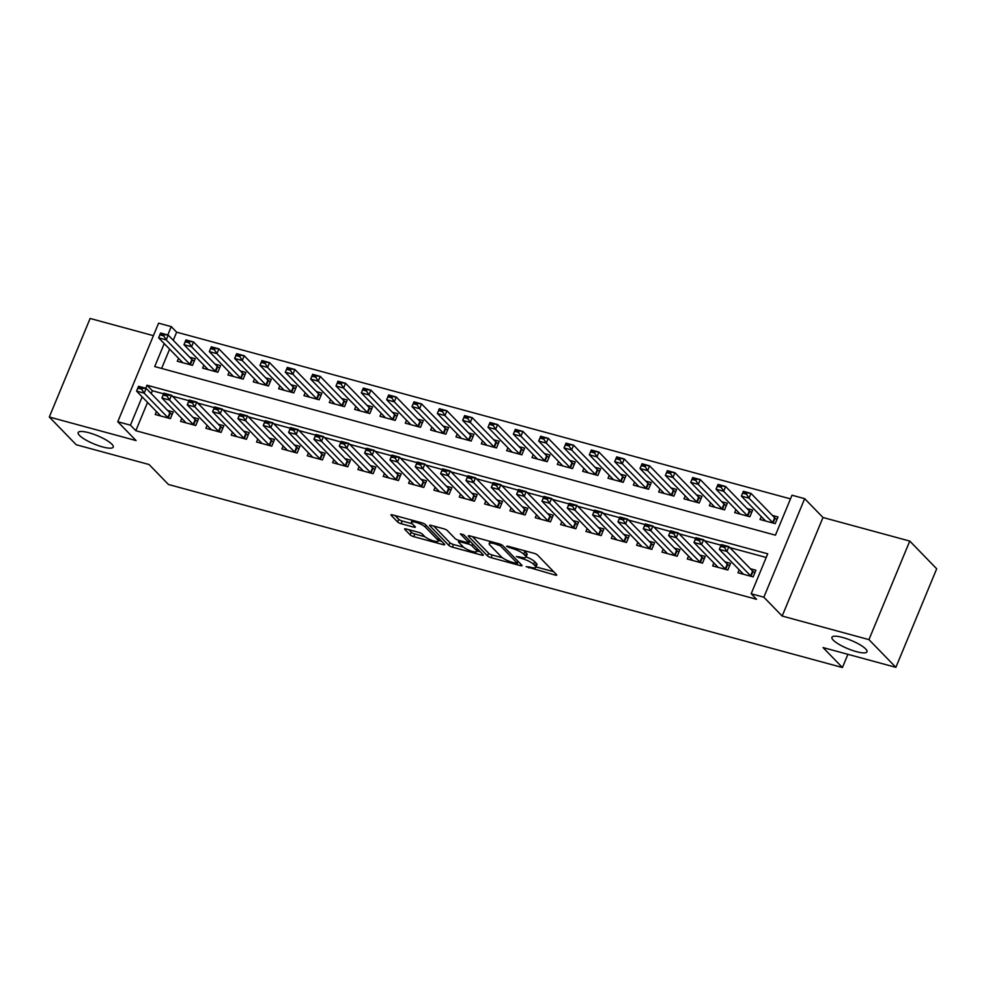 <?xml version="1.0" encoding="UTF-8"?>
<svg xmlns="http://www.w3.org/2000/svg" width="986" height="986" viewBox="0 0 986 986"><rect width="100%" height="100%" fill="white"/><g stroke="black" fill="none" stroke-linecap="round" stroke-linejoin="round"><path stroke-width="1.48" d="M526.191 566.642L555.106 575.06A2.909 0.69 -157.5 0 0 556.733 575.085A2.909 0.69 -157.5 0 0 556.535 574.641L537.493 555.044A2.909 0.69 -157.5 0 0 533.944 553.282L507.531 546.108L506.521 546.392L512.424 548.561A9.318 2.194 -157.5 0 1 523.763 554.206L525.353 555.833A9.318 2.194 -157.5 0 1 526.006 557.238A9.318 2.194 -157.5 0 1 520.781 557.164L516.356 556.523L522.26 558.68A9.318 2.194 -157.5 0 1 533.599 564.325L535.188 565.964A9.318 2.194 -157.5 0 1 535.842 567.369A9.318 2.194 -157.5 0 1 530.616 567.283L526.191 566.642M111.923 444.23A18.98 4.462 -157.5 0 0 93.029 434.037A18.98 4.462 -157.5 0 0 78.165 432.558A18.98 4.462 -157.5 0 0 79.484 435.418A18.98 4.462 -157.5 0 0 98.378 445.623A18.98 4.462 -157.5 0 0 113.242 447.089A18.98 4.462 -157.5 0 0 111.923 444.23M865.696 648.948A18.98 4.462 -157.5 0 0 846.801 638.755A18.98 4.462 -157.5 0 0 831.938 637.276A18.98 4.462 -157.5 0 0 833.256 640.136A18.98 4.462 -157.5 0 0 852.15 650.329A18.98 4.462 -157.5 0 0 867.014 651.808A18.98 4.462 -157.5 0 0 865.696 648.948M406.257 528.989A2.909 0.69 -157.5 0 0 404.63 528.952A2.909 0.69 -157.5 0 0 404.827 529.396L410.176 534.893A2.909 0.69 -157.5 0 0 413.713 536.655L443.059 544.629A2.909 0.69 -157.5 0 0 444.698 544.654A2.909 0.69 -157.5 0 0 444.489 544.21L425.459 524.614A2.909 0.69 -157.5 0 0 421.909 522.851L392.564 514.889A2.909 0.69 -157.5 0 0 390.937 514.865A2.909 0.69 -157.5 0 0 391.134 515.296L397.592 521.939A2.909 0.69 -157.5 0 0 401.129 523.702L413.689 527.116A2.909 0.69 -157.5 0 0 415.328 527.14A2.909 0.69 -157.5 0 0 415.118 526.697L411.926 523.406A7.789 1.836 -157.5 0 1 411.384 522.235A7.789 1.836 -157.5 0 1 417.472 522.839A7.789 1.836 -157.5 0 1 425.225 527.017L437.759 539.921A7.789 1.836 -157.5 0 1 438.302 541.092A7.789 1.836 -157.5 0 1 432.201 540.488A7.789 1.836 -157.5 0 1 424.448 536.31L422.365 534.153A2.909 0.69 -157.5 0 0 418.816 532.391L406.257 528.989M147.543 402.399L135.821 430.722L130.435 425.176L117.765 421.737L158.586 323.186L171.256 326.625L167.793 334.981M895.88 667.349L868.949 639.618L909.77 541.08L936.7 568.799L895.88 667.349L823.039 647.568L842.426 667.534L168.47 484.496L149.083 464.529L76.23 444.748L49.3 417.016L136.08 440.582L117.765 421.737M909.77 541.08L822.99 517.502L782.169 616.053L868.949 639.618M782.169 616.053L763.854 597.196L751.184 593.757L767.737 553.812L146.976 385.218L145.731 388.25M135.821 430.722L756.57 599.303L751.184 593.757M487.515 555.894A2.909 0.69 -157.5 0 0 491.065 557.669L520.411 565.631A2.909 0.69 -157.5 0 0 522.038 565.656A2.909 0.69 -157.5 0 0 521.84 565.225L502.798 545.628A2.909 0.69 -157.5 0 0 499.261 543.865L469.915 535.891A2.909 0.69 -157.5 0 0 468.276 535.866A2.909 0.69 -157.5 0 0 468.486 536.31L487.515 555.894L488.625 553.232A2.909 0.69 -157.5 0 0 492.162 554.995L502.515 557.817M481.735 555.13L452.389 547.156A2.909 0.69 -157.5 0 1 448.84 545.394L429.81 525.797A2.909 0.69 -157.5 0 1 429.6 525.365A2.909 0.69 -157.5 0 1 431.239 525.39L443.799 528.804A2.909 0.69 -157.5 0 1 447.336 530.567L455.064 538.504A2.909 0.69 -157.5 0 0 458.601 540.279L466.933 542.534A2.909 0.69 -157.5 0 0 468.572 542.559A2.909 0.69 -157.5 0 0 468.362 542.127L460.326 533.845L463.814 534.794L483.165 554.724A2.909 0.69 -157.5 0 1 483.362 555.155A2.909 0.69 -157.5 0 1 481.735 555.13L482.277 553.812M153.409 335.659L90.12 318.466L49.3 417.016M178.503 358.288L177.283 361.233L192.48 365.362L195.24 358.707L189.682 357.191M203.843 365.165L202.623 368.111L217.82 372.24L220.581 365.584L215.022 364.08M229.183 372.042L227.951 375L243.16 379.129L245.921 372.461L240.362 370.958M254.511 378.932L253.291 381.878L268.5 386.007L271.249 379.351L265.702 377.835M279.851 385.809L278.631 388.755L293.828 392.884L296.589 386.229L291.03 384.725M305.192 392.687L303.971 395.645L319.168 399.774L321.929 393.106L316.37 391.602M330.532 399.576L329.299 402.522L344.508 406.651L347.269 399.996L341.711 398.48M355.86 406.454L354.64 409.4L369.836 413.528L372.597 406.873L367.051 405.369M381.2 413.331L379.98 416.289L395.176 420.418L397.937 413.75L392.379 412.247M406.54 420.209L405.308 423.167L420.517 427.295L423.277 420.64L417.719 419.124M431.868 427.098L430.648 430.044L445.857 434.173L448.605 427.517L443.059 426.014M457.208 433.976L455.988 436.934L471.185 441.05L473.946 434.395L468.387 432.891M482.548 440.853L481.328 443.811L496.525 447.94L499.286 441.284L493.727 439.768M507.889 447.743L506.656 450.688L521.865 454.817L524.626 448.162L519.067 446.646M533.216 454.62L531.996 457.566L547.205 461.695L549.954 455.039L544.408 453.535M558.557 461.497L557.337 464.455L572.533 468.584L575.294 461.916L569.735 460.413M583.897 468.387L582.677 471.333L597.873 475.462L600.634 468.806L595.076 467.29M609.225 475.264L608.005 478.21L623.214 482.339L625.962 475.683L620.416 474.18M634.565 482.142L633.345 485.1L648.542 489.229L651.302 482.561L645.744 481.057M659.905 489.031L658.685 491.977L673.882 496.106L676.642 489.45L671.084 487.934M685.245 495.909L684.013 498.854L699.222 502.983L701.983 496.328L696.424 494.824M710.573 502.786L709.353 505.744L724.562 509.873L727.311 503.205L721.764 501.701M735.913 509.663L734.693 512.621L749.89 516.75L752.651 510.095L747.092 508.579M739.192 569.822L737.959 572.767L753.168 576.896L755.929 570.241L750.371 568.737M713.852 562.932L712.631 565.89L727.828 570.019L730.589 563.363L725.03 561.847M688.511 556.055L687.291 559.013L702.488 563.142L705.249 556.474L699.69 554.97M663.171 549.177L661.951 552.123L677.16 556.252L679.909 549.596L674.362 548.093M637.843 542.3L636.611 545.246L651.82 549.375L654.581 542.719L649.022 541.203M612.503 535.41L611.283 538.368L626.48 542.497L629.241 535.829L623.682 534.326M587.163 528.533L585.943 531.479L601.14 535.608L603.9 528.952L598.354 527.448M561.823 521.656L560.603 524.601L575.812 528.73L578.572 522.075L573.014 520.559M536.495 514.766L535.275 517.724L550.471 521.853L553.232 515.185L547.674 513.681M511.155 507.889L509.935 510.834L525.131 514.963L527.892 508.308L522.333 506.804M485.815 501.011L484.594 503.957L499.803 508.086L502.552 501.43L497.006 499.914M460.487 494.122L459.254 497.08L474.463 501.208L477.224 494.553L471.665 493.037M435.146 487.244L433.926 490.202L449.123 494.331L451.884 487.663L446.325 486.16M409.806 480.367L408.586 483.313L423.783 487.441L426.544 480.786L420.985 479.282M384.466 473.477L383.246 476.435L398.455 480.564L401.203 473.909L395.657 472.393M359.138 466.6L357.918 469.558L373.115 473.687L375.876 467.019L370.317 465.515M333.798 459.722L332.578 462.668L347.775 466.797L350.535 460.142L344.977 458.638M308.458 452.845L307.238 455.791L322.447 459.92L325.195 453.264L319.649 451.748M283.13 445.955L281.897 448.913L297.106 453.042L299.867 446.375L294.309 444.871M257.79 439.078L256.57 442.024L271.766 446.153L274.527 439.497L268.968 437.994M232.449 432.201L231.229 435.146L246.426 439.275L249.187 432.62L243.628 431.104M207.109 425.311L205.889 428.269L221.098 432.398L223.847 425.73L218.3 424.226M181.781 418.434L180.549 421.379L195.758 425.508L198.519 418.853L192.96 417.349M766.208 557.472L729.837 547.6M721.025 545.209L704.509 540.722M695.697 538.331L679.169 533.833M670.357 531.442L653.829 526.955M645.017 524.564L628.489 520.078M619.676 517.687L603.161 513.201M594.348 510.797L577.821 506.311M569.008 503.92L552.48 499.434M543.668 497.043L527.153 492.556M518.34 490.153L501.812 485.667M493 483.276L476.472 478.789M467.66 476.398L451.132 471.912M442.32 469.509L425.804 465.022M416.992 462.631L400.464 458.145M391.652 455.754L375.124 451.268M366.311 448.876L349.784 444.378M340.971 441.987L324.456 437.501M315.643 435.109L299.115 430.623M290.303 428.232L273.775 423.733M264.963 421.342L248.447 416.856M239.635 414.465L223.107 409.979M214.295 407.588L197.767 403.101M188.955 400.698L172.427 396.212M163.614 393.821L152.362 390.764L151.203 393.562M156.441 411.556L155.221 414.502L170.418 418.631L173.179 411.975L167.62 410.459M790.476 498.879L176.642 332.171L173.277 340.293M169.617 349.13L161.605 368.456M761.254 516.553L760.033 519.499L775.23 523.628L777.991 516.972L772.432 515.468M842.426 667.534L847.898 654.322M176.642 332.171L171.256 326.625M164.231 343.584L154.703 366.57L775.452 535.164L792.005 495.219L804.675 498.657L763.854 597.196M822.99 517.502L804.675 498.657M142.157 396.853L130.435 425.176M152.362 390.764L146.976 385.218M535.842 567.369L536.939 564.707A9.318 2.194 -157.5 0 0 536.298 563.302L535.188 565.964M526.142 556.917A9.318 2.194 -157.5 0 1 534.708 561.663L536.298 563.302M526.006 557.238L527.103 554.576A9.318 2.194 -157.5 0 0 526.462 553.171L525.353 555.833M523.591 550.471A9.318 2.194 -157.5 0 1 524.872 551.544L526.462 553.171M536.027 566.913L553.676 571.707M472.442 536.581L488.625 553.232M517.909 561.995L518.981 562.279M516.196 563.363L517.194 563.08L500.481 545.874L494.393 543.668A9.318 2.194 -157.5 0 0 489.167 543.582A9.318 2.194 -157.5 0 0 489.82 544.987L501.245 556.745A9.318 2.194 -157.5 0 0 512.584 562.39L516.196 563.363M480.318 551.778L477.175 550.928M463.605 547.242L453.486 544.494L452.389 547.156M433.766 526.08L449.949 542.731A2.909 0.69 -157.5 0 0 453.486 544.494M463.075 546.762A7.789 1.836 -157.5 0 0 470.827 550.94A7.789 1.836 -157.5 0 0 476.916 551.544A7.789 1.836 -157.5 0 0 476.374 550.373L471.961 545.825A2.909 0.69 -157.5 0 0 468.424 544.062L460.092 541.795A2.909 0.69 -157.5 0 0 458.453 541.77A2.909 0.69 -157.5 0 0 458.663 542.214L463.075 546.762M470.556 541.745A2.909 0.69 -157.5 0 0 469.521 541.4L468.424 544.062M395.09 515.567L398.689 519.277A2.909 0.69 -157.5 0 0 402.239 521.039L412.271 523.763M408.783 529.667L411.273 532.23A2.909 0.69 -157.5 0 0 414.823 533.993L424.917 536.741M438.573 540.439L441.642 541.277M776.968 519.437L775.107 518.131A2.97 0.703 22.5 0 1 774.663 517.761L750.962 493.357L748.978 498.152L741.373 496.094L765.074 520.485A2.97 0.703 22.5 0 1 765.284 520.793L765.333 520.941M742.704 493.16L741.373 496.094L743.358 491.299L750.962 493.357L743.037 492.371L742.704 493.16L746.501 494.196L746.833 493.394M773.443 523.147L773.123 522.925A2.97 0.703 22.5 0 1 772.679 522.555L748.978 498.152L746.501 494.196M743.037 492.371L743.358 491.299M743.271 574.209L743.222 574.062A2.97 0.703 -157.5 0 0 743.013 573.753L719.312 549.362L721.296 544.568L728.9 546.626L752.601 571.03A2.97 0.703 -157.5 0 0 753.045 571.399L754.906 572.706M724.772 546.663L720.963 545.64L720.63 546.429L724.439 547.464L724.772 546.663L728.9 546.626L726.916 551.42L750.617 575.824A2.97 0.703 -157.5 0 0 751.061 576.194L751.369 576.416M724.439 547.464L726.916 551.42L719.312 549.362L720.63 546.429M721.296 544.568L720.963 545.64M751.628 512.56L749.779 511.241A2.97 0.703 22.5 0 1 749.323 510.884L725.622 486.48L723.638 491.274L716.033 489.204L739.746 513.607A2.97 0.703 22.5 0 1 739.944 513.916L739.993 514.063M717.364 486.283L716.033 489.204L718.018 484.409L725.622 486.48L717.697 485.482L717.364 486.283L721.16 487.318L721.493 486.517M748.103 516.257L747.782 516.035A2.97 0.703 22.5 0 1 747.339 515.678L723.638 491.274L721.16 487.318M717.697 485.482L718.018 484.409M726.3 505.67L724.439 504.364A2.97 0.703 22.5 0 1 723.995 503.994L700.282 479.603L698.298 484.397L690.705 482.327L714.406 506.73A2.97 0.703 22.5 0 1 714.616 507.026L714.653 507.174M692.024 479.406L690.705 482.327L692.69 477.532L700.282 479.603L692.357 478.604L692.024 479.406L695.833 480.441L696.153 479.64M722.763 509.38L722.455 509.158A2.97 0.703 22.5 0 1 722.011 508.788L698.298 484.397L695.833 480.441M692.357 478.604L692.69 477.532M700.96 498.793L699.099 497.486A2.97 0.703 22.5 0 1 698.655 497.117L674.954 472.713L672.97 477.507L665.365 475.449L689.066 499.84A2.97 0.703 22.5 0 1 689.276 500.149L689.325 500.296M666.696 472.528L665.365 475.449L667.349 470.655L674.954 472.713L667.017 471.727L666.696 472.528L670.492 473.551L670.825 472.75M697.422 502.503L697.114 502.281A2.97 0.703 22.5 0 1 696.671 501.911L672.97 477.507L670.492 473.551M667.017 471.727L667.349 470.655M675.62 491.915L673.758 490.597A2.97 0.703 22.5 0 1 673.315 490.239L649.614 465.836L647.629 470.63L640.025 468.56L663.726 492.963A2.97 0.703 22.5 0 1 663.935 493.271L663.985 493.419M641.356 465.638L640.025 468.56L642.009 463.765L649.614 465.836L641.689 464.837L641.356 465.638L645.152 466.674L645.485 465.873M672.095 495.613L671.774 495.391A2.97 0.703 22.5 0 1 671.33 495.034L647.629 470.63L645.152 466.674M641.689 464.837L642.009 463.765M717.931 567.332L717.882 567.184A2.97 0.703 -157.5 0 0 717.672 566.876L693.971 542.473L695.956 537.678L703.56 539.749L727.261 564.152A2.97 0.703 -157.5 0 0 727.705 564.51L729.566 565.828M699.431 539.786L695.635 538.75L695.303 539.552L699.099 540.587L699.431 539.786L703.56 539.749L701.576 544.543L725.277 568.947A2.97 0.703 -157.5 0 0 725.721 569.304L726.041 569.526M699.099 540.587L701.576 544.543L693.971 542.473L695.303 539.552M695.956 537.678L695.635 538.75M692.591 560.442L692.542 560.294A2.97 0.703 -157.5 0 0 692.345 559.999L668.631 535.595L670.616 530.801L678.22 532.871L701.921 557.263A2.97 0.703 -157.5 0 0 702.377 557.632L704.226 558.939M674.091 532.908L670.295 531.873L669.962 532.674L673.758 533.709L674.091 532.908L678.22 532.871L676.236 537.666L699.937 562.057A2.97 0.703 -157.5 0 0 700.38 562.427L700.701 562.649M673.758 533.709L676.236 537.666L668.631 535.595L669.962 532.674M670.616 530.801L670.295 531.873M667.251 553.565L667.214 553.417A2.97 0.703 -157.5 0 0 667.004 553.109L643.303 528.718L645.288 523.923L652.88 525.982L676.593 550.385A2.97 0.703 -157.5 0 0 677.037 550.755L678.898 552.061M648.763 526.019L644.955 524.996L644.622 525.797L648.431 526.82L648.763 526.019L652.88 525.982L650.896 530.776L674.609 555.18A2.97 0.703 -157.5 0 0 675.053 555.549L675.361 555.771M648.431 526.82L650.896 530.776L643.303 528.718L644.622 525.797M645.288 523.923L644.955 524.996M641.923 546.688L641.874 546.54A2.97 0.703 -157.5 0 0 641.664 546.232L617.963 521.828L619.947 517.034L627.552 519.104L651.253 543.508A2.97 0.703 -157.5 0 0 651.697 543.878L653.558 545.184M623.423 519.141L619.615 518.106L619.294 518.907L623.09 519.942L623.423 519.141L627.552 519.104L625.568 523.899L649.269 548.302A2.97 0.703 -157.5 0 0 649.712 548.66L650.033 548.882M623.09 519.942L625.568 523.899L617.963 521.828L619.294 518.907M619.947 517.034L619.615 518.106M650.279 485.026L648.431 483.719A2.97 0.703 22.5 0 1 647.975 483.35L624.274 458.958L622.289 463.753L614.685 461.682L638.398 486.086A2.97 0.703 22.5 0 1 638.595 486.381L638.645 486.529M616.016 458.761L614.685 461.682L616.681 456.888L624.274 458.958L616.349 457.96L616.016 458.761L619.812 459.796L620.145 458.995M646.754 488.736L646.434 488.514A2.97 0.703 22.5 0 1 645.99 488.144L622.289 463.753L619.812 459.796M616.349 457.96L616.681 456.888M616.583 539.81L616.533 539.65A2.97 0.703 -157.5 0 0 616.324 539.354L592.623 514.951L594.607 510.156L602.212 512.227L625.913 536.618A2.97 0.703 -157.5 0 0 626.356 536.988L628.218 538.294M598.083 512.264L594.287 511.229L593.954 512.03L597.75 513.065L598.083 512.264L602.212 512.227L600.227 517.021L623.928 541.413A2.97 0.703 -157.5 0 0 624.372 541.782L624.693 542.004M597.75 513.065L600.227 517.021L592.623 514.951L593.954 512.03M594.607 510.156L594.287 511.229M624.951 478.148L623.09 476.842A2.97 0.703 22.5 0 1 622.647 476.472L598.946 452.069L596.949 456.863L589.357 454.805L613.058 479.196A2.97 0.703 22.5 0 1 613.267 479.504L613.304 479.652M590.676 451.884L589.357 454.805L591.341 450.01L598.946 452.069L591.008 451.083L590.676 451.884L594.484 452.907L594.817 452.118M621.414 481.858L621.106 481.636A2.97 0.703 22.5 0 1 620.662 481.267L596.949 456.863L594.484 452.907M591.008 451.083L591.341 450.01M591.243 532.921L591.193 532.773A2.97 0.703 -157.5 0 0 590.996 532.465L567.283 508.073L569.279 503.279L576.872 505.337L600.573 529.741A2.97 0.703 -157.5 0 0 601.029 530.111L602.877 531.417M572.743 505.387L568.947 504.351L568.614 505.152L572.422 506.175L572.743 505.387L576.872 505.337L574.887 510.132L598.588 534.535A2.97 0.703 -157.5 0 0 599.044 534.905L599.352 535.127M572.422 506.175L574.887 510.132L567.283 508.073L568.614 505.152M569.279 503.279L568.947 504.351M599.611 471.271L597.75 469.965A2.97 0.703 22.5 0 1 597.306 469.595L573.605 445.191L571.621 449.986L564.017 447.915L587.718 472.319A2.97 0.703 22.5 0 1 587.927 472.627L587.976 472.775M565.348 444.994L564.017 447.915L566.001 443.121L573.605 445.191L565.681 444.193L565.348 444.994L569.144 446.029L569.477 445.228M596.086 474.981L595.766 474.759A2.97 0.703 22.5 0 1 595.322 474.389L571.621 449.986L569.144 446.029M565.681 444.193L566.001 443.121M565.902 526.043L565.865 525.895A2.97 0.703 -157.5 0 0 565.656 525.587L541.955 501.184L543.939 496.402L551.544 498.46L575.245 522.863A2.97 0.703 -157.5 0 0 575.688 523.233L577.549 524.54M547.415 498.497L543.606 497.462L543.274 498.263L547.082 499.298L547.415 498.497L551.544 498.46L549.547 503.254L573.26 527.658A2.97 0.703 -157.5 0 0 573.704 528.028L574.012 528.25M547.082 499.298L549.547 503.254L541.955 501.184L543.274 498.263M543.939 496.402L543.606 497.462M574.271 464.394L572.41 463.075A2.97 0.703 22.5 0 1 571.966 462.705L548.265 438.314L546.281 443.108L538.676 441.038L562.377 465.441A2.97 0.703 22.5 0 1 562.587 465.737L562.636 465.897M540.008 438.117L538.676 441.038L540.661 436.243L548.265 438.314L540.34 437.316L540.008 438.117L543.804 439.152L544.136 438.351M570.746 468.091L570.426 467.869A2.97 0.703 22.5 0 1 569.982 467.5L546.281 443.108L543.804 439.152M540.34 437.316L540.661 436.243M540.574 519.166L540.525 519.018A2.97 0.703 -157.5 0 0 540.316 518.71L516.615 494.306L518.599 489.512L526.204 491.583L549.905 515.974A2.97 0.703 -157.5 0 0 550.348 516.344L552.209 517.662M522.075 491.62L518.279 490.584L517.946 491.385L521.742 492.421L522.075 491.62L526.204 491.583L524.219 496.377L547.92 520.768A2.97 0.703 -157.5 0 0 548.364 521.138L548.684 521.36M521.742 492.421L524.219 496.377L516.615 494.306L517.946 491.385M518.599 489.512L518.279 490.584M548.931 457.504L547.082 456.198A2.97 0.703 22.5 0 1 546.638 455.828L522.925 431.424L520.941 436.219L513.349 434.16L537.05 458.564A2.97 0.703 22.5 0 1 537.259 458.86L537.296 459.008M514.667 431.239L513.349 434.16L515.333 429.366L522.925 431.424L515 430.438L514.667 431.239L518.476 432.262L518.796 431.474M545.406 461.214L545.098 460.992A2.97 0.703 22.5 0 1 544.642 460.622L520.941 436.219L518.476 432.262M515 430.438L515.333 429.366M515.234 512.276L515.185 512.128A2.97 0.703 -157.5 0 0 514.975 511.833L491.274 487.429L493.259 482.635L500.863 484.693L524.564 509.096A2.97 0.703 -157.5 0 0 525.008 509.466L526.869 510.773M496.734 484.742L492.938 483.707L492.606 484.508L496.402 485.531L496.734 484.742L500.863 484.693L498.879 489.487L522.58 513.891A2.97 0.703 -157.5 0 0 523.024 514.261L523.344 514.482M496.402 485.531L498.879 489.487L491.274 487.429L492.606 484.508M493.259 482.635L492.938 483.707M523.603 450.627L521.742 449.32A2.97 0.703 22.5 0 1 521.298 448.95L497.597 424.547L495.613 429.341L488.008 427.283L511.709 451.674A2.97 0.703 22.5 0 1 511.919 451.982L511.968 452.13M489.339 424.35L488.008 427.283L489.993 422.489L497.597 424.547L489.66 423.561L489.339 424.35L493.136 425.385L493.468 424.584M520.066 454.336L519.758 454.115A2.97 0.703 22.5 0 1 519.314 453.745L495.613 429.341L493.136 425.385M489.66 423.561L489.993 422.489M489.894 505.399L489.857 505.251A2.97 0.703 -157.5 0 0 489.648 504.943L465.947 480.552L467.931 475.757L475.523 477.816L499.236 502.219A2.97 0.703 -157.5 0 0 499.68 502.589L501.529 503.895M471.394 477.853L467.598 476.83L467.265 477.618L471.074 478.654L471.394 477.853L475.523 477.816L473.539 482.61L497.24 507.014A2.97 0.703 -157.5 0 0 497.696 507.383L498.004 507.605M471.074 478.654L473.539 482.61L465.947 480.552L467.265 477.618M467.931 475.757L467.598 476.83M498.263 443.749L496.402 442.431A2.97 0.703 22.5 0 1 495.958 442.061L472.257 417.67L470.273 422.464L462.668 420.393L486.369 444.797A2.97 0.703 22.5 0 1 486.579 445.105L486.628 445.253M463.999 417.472L462.668 420.393L464.652 415.599L472.257 417.67L464.332 416.671L463.999 417.472L467.795 418.508L468.128 417.707M494.738 447.447L494.417 447.225A2.97 0.703 22.5 0 1 493.974 446.855L470.273 422.464L467.795 418.508M464.332 416.671L464.652 415.599M464.566 498.522L464.517 498.374A2.97 0.703 -157.5 0 0 464.307 498.066L440.606 473.662L442.591 468.868L450.195 470.938L473.896 495.329A2.97 0.703 -157.5 0 0 474.34 495.699L476.201 497.018M446.066 470.975L442.258 469.94L441.938 470.741L445.734 471.776L446.066 470.975L450.195 470.938L448.211 475.733L471.912 500.124A2.97 0.703 -157.5 0 0 472.356 500.494L472.664 500.715M445.734 471.776L448.211 475.733L440.606 473.662L441.938 470.741M442.591 468.868L442.258 469.94M472.923 436.86L471.074 435.553A2.97 0.703 22.5 0 1 470.618 435.183L446.917 410.78L444.932 415.574L437.328 413.516L461.041 437.92A2.97 0.703 22.5 0 1 461.238 438.215L461.288 438.363M438.659 410.595L437.328 413.516L439.325 408.722L446.917 410.78L438.992 409.794L438.659 410.595L442.455 411.618L442.788 410.829M469.398 440.569L469.077 440.348A2.97 0.703 22.5 0 1 468.633 439.978L444.932 415.574L442.455 411.618M438.992 409.794L439.325 408.722M439.226 491.632L439.177 491.484A2.97 0.703 -157.5 0 0 438.967 491.188L415.266 466.785L417.251 461.99L424.855 464.049L448.556 488.452A2.97 0.703 -157.5 0 0 449 488.822L450.861 490.128M420.726 464.098L416.93 463.063L416.597 463.864L420.393 464.899L420.726 464.098L424.855 464.049L422.871 468.843L446.572 493.246A2.97 0.703 -157.5 0 0 447.015 493.616L447.336 493.838M420.393 464.899L422.871 468.843L415.266 466.785L416.597 463.864M417.251 461.99L416.93 463.063M447.595 429.982L445.734 428.676A2.97 0.703 22.5 0 1 445.29 428.306L421.577 403.903L419.592 408.697L412 406.639L435.701 431.03A2.97 0.703 22.5 0 1 435.911 431.338L435.948 431.486M413.319 403.705L412 406.639L413.984 401.844L421.577 403.903L413.652 402.917L413.319 403.705L417.127 404.741L417.46 403.94M444.057 433.692L443.749 433.47A2.97 0.703 22.5 0 1 443.306 433.1L419.592 408.697L417.127 404.741M413.652 402.917L413.984 401.844M413.886 484.755L413.837 484.607A2.97 0.703 -157.5 0 0 413.639 484.299L389.926 459.907L391.923 455.113L399.515 457.171L423.216 481.575A2.97 0.703 -157.5 0 0 423.672 481.944L425.521 483.251M395.386 457.208L391.59 456.185L391.257 456.974L395.053 458.009L395.386 457.208L399.515 457.171L397.531 461.966L421.232 486.369A2.97 0.703 -157.5 0 0 421.675 486.739L421.996 486.961M395.053 458.009L397.531 461.966L389.926 459.907L391.257 456.974M391.923 455.113L391.59 456.185M422.255 423.105L420.393 421.786A2.97 0.703 22.5 0 1 419.95 421.429L396.249 397.025L394.264 401.82L386.66 399.749L410.361 424.153A2.97 0.703 22.5 0 1 410.57 424.461L410.62 424.609M387.991 396.828L386.66 399.749L388.644 394.955L396.249 397.025L388.311 396.027L387.991 396.828L391.787 397.863L392.12 397.062M418.73 426.802L418.409 426.581A2.97 0.703 22.5 0 1 417.965 426.211L394.264 401.82L391.787 397.863M388.311 396.027L388.644 394.955M388.546 477.877L388.509 477.729A2.97 0.703 -157.5 0 0 388.299 477.421L364.598 453.018L366.582 448.223L374.187 450.294L397.888 474.697A2.97 0.703 -157.5 0 0 398.332 475.055L400.193 476.374M370.058 450.331L366.25 449.296L365.917 450.097L369.725 451.132L370.058 450.331L374.187 450.294L372.19 455.088L395.904 479.492A2.97 0.703 -157.5 0 0 396.347 479.849L396.655 480.071M369.725 451.132L372.19 455.088L364.598 453.018L365.917 450.097M366.582 448.223L366.25 449.296M396.914 416.215L395.053 414.909A2.97 0.703 22.5 0 1 394.61 414.539L370.909 390.148L368.924 394.93L361.32 392.872L385.021 417.275A2.97 0.703 22.5 0 1 385.23 417.571L385.279 417.719M362.651 389.951L361.32 392.872L363.304 388.077L370.909 390.148L362.984 389.15L362.651 389.951L366.447 390.986L366.78 390.185M393.389 419.925L393.069 419.703A2.97 0.703 22.5 0 1 392.625 419.333L368.924 394.93L366.447 390.986M362.984 389.15L363.304 388.077M363.218 470.988L363.168 470.84A2.97 0.703 -157.5 0 0 362.959 470.544L339.258 446.14L341.242 441.346L348.847 443.417L372.548 467.808A2.97 0.703 -157.5 0 0 372.991 468.177L374.853 469.484M344.718 443.453L340.922 442.418L340.589 443.219L344.385 444.255L344.718 443.453L348.847 443.417L346.862 448.211L370.563 472.602A2.97 0.703 -157.5 0 0 371.007 472.972L371.328 473.194M344.385 444.255L346.862 448.211L339.258 446.14L340.589 443.219M341.242 441.346L340.922 442.418M371.574 409.338L369.725 408.031A2.97 0.703 22.5 0 1 369.282 407.662L345.568 383.258L343.584 388.053L335.98 385.994L359.693 410.386A2.97 0.703 22.5 0 1 359.89 410.694L359.939 410.842M337.311 383.073L335.98 385.994L337.976 381.2L345.568 383.258L337.643 382.272L337.311 383.073L341.119 384.096L341.439 383.295M368.049 413.048L367.741 412.826A2.97 0.703 22.5 0 1 367.285 412.456L343.584 388.053L341.119 384.096M337.643 382.272L337.976 381.2M337.878 464.11L337.828 463.962A2.97 0.703 -157.5 0 0 337.619 463.654L313.918 439.263L315.902 434.469L323.507 436.527L347.208 460.93A2.97 0.703 -157.5 0 0 347.651 461.3L349.512 462.607M319.378 436.564L315.582 435.541L315.249 436.342L319.045 437.365L319.378 436.564L323.507 436.527L321.522 441.321L345.223 465.725A2.97 0.703 -157.5 0 0 345.667 466.095L345.987 466.316M319.045 437.365L321.522 441.321L313.918 439.263L315.249 436.342M315.902 434.469L315.582 435.541M346.246 402.461L344.385 401.142A2.97 0.703 22.5 0 1 343.941 400.784L320.24 376.381L318.244 381.175L310.652 379.105L334.353 403.508A2.97 0.703 22.5 0 1 334.562 403.816L334.599 403.964M311.97 376.184L310.652 379.105L312.636 374.31L320.24 376.381L312.303 375.383L311.97 376.184L315.779 377.219L316.112 376.418M342.709 406.158L342.401 405.936A2.97 0.703 22.5 0 1 341.957 405.579L318.244 381.175L315.779 377.219M312.303 375.383L312.636 374.31M312.537 457.233L312.5 457.085A2.97 0.703 -157.5 0 0 312.291 456.777L288.59 432.373L290.574 427.579L298.166 429.649L321.88 454.053A2.97 0.703 -157.5 0 0 322.323 454.41L324.172 455.729M294.038 429.686L290.241 428.651L289.909 429.452L293.717 430.488L294.038 429.686L298.166 429.649L296.182 434.444L319.883 458.847A2.97 0.703 -157.5 0 0 320.339 459.205L320.647 459.427M293.717 430.488L296.182 434.444L288.59 432.373L289.909 429.452M290.574 427.579L290.241 428.651M320.906 395.571L319.045 394.264A2.97 0.703 22.5 0 1 318.601 393.895L294.9 369.503L292.916 374.298L285.311 372.227L309.012 396.631A2.97 0.703 22.5 0 1 309.222 396.927L309.271 397.075M286.643 369.306L285.311 372.227L287.296 367.433L294.9 369.503L286.975 368.505L286.643 369.306L290.439 370.342L290.771 369.54M317.381 399.281L317.061 399.059A2.97 0.703 22.5 0 1 316.617 398.689L292.916 374.298L290.439 370.342M286.975 368.505L287.296 367.433M287.197 450.343L287.16 450.195A2.97 0.703 -157.5 0 0 286.951 449.899L263.25 425.496L265.234 420.702L272.839 422.772L296.539 447.163A2.97 0.703 -157.5 0 0 296.983 447.533L298.844 448.84M268.71 422.809L264.901 421.774L264.568 422.575L268.377 423.61L268.71 422.809L272.839 422.772L270.854 427.567L294.555 451.958A2.97 0.703 -157.5 0 0 294.999 452.327L295.307 452.549M268.377 423.61L270.854 427.567L263.25 425.496L264.568 422.575M265.234 420.702L264.901 421.774M295.566 388.694L293.705 387.387A2.97 0.703 22.5 0 1 293.261 387.017L269.56 362.614L267.576 367.408L259.971 365.35L283.672 389.741A2.97 0.703 22.5 0 1 283.882 390.049L283.931 390.197M261.302 362.429L259.971 365.35L261.956 360.556L269.56 362.614L261.635 361.628L261.302 362.429L265.098 363.452L265.431 362.651M292.041 392.403L291.72 392.181A2.97 0.703 22.5 0 1 291.277 391.812L267.576 367.408L265.098 363.452M261.635 361.628L261.956 360.556M261.869 443.466L261.82 443.318A2.97 0.703 -157.5 0 0 261.61 443.01L237.909 418.619L239.894 413.824L247.498 415.882L271.199 440.286A2.97 0.703 -157.5 0 0 271.643 440.656L273.504 441.962M243.369 415.932L239.573 414.896L239.241 415.698L243.037 416.721L243.369 415.932L247.498 415.882L245.514 420.677L269.215 445.08A2.97 0.703 -157.5 0 0 269.659 445.45L269.979 445.672M243.037 416.721L245.514 420.677L237.909 418.619L239.241 415.698M239.894 413.824L239.573 414.896M270.226 381.816L268.377 380.51A2.97 0.703 22.5 0 1 267.933 380.14L244.22 355.736L242.236 360.531L234.643 358.46L258.344 382.864A2.97 0.703 22.5 0 1 258.554 383.172L258.591 383.32M235.962 355.539L234.643 358.46L236.628 353.666L244.22 355.736L236.295 354.738L235.962 355.539L239.771 356.575L240.091 355.773M266.701 385.526L266.393 385.304A2.97 0.703 22.5 0 1 265.937 384.934L242.236 360.531L239.771 356.575M236.295 354.738L236.628 353.666M236.529 436.588L236.48 436.441A2.97 0.703 -157.5 0 0 236.283 436.132L212.569 411.729L214.554 406.935L222.158 409.005L245.859 433.409A2.97 0.703 -157.5 0 0 246.315 433.778L248.164 435.085M218.029 409.042L214.233 408.007L213.9 408.808L217.696 409.843L218.029 409.042L222.158 409.005L220.174 413.8L243.875 438.203A2.97 0.703 -157.5 0 0 244.318 438.573L244.639 438.795M217.696 409.843L220.174 413.8L212.569 411.729L213.9 408.808M214.554 406.935L214.233 408.007M244.898 374.939L243.037 373.62A2.97 0.703 22.5 0 1 242.593 373.25L218.892 348.859L216.908 353.654L209.303 351.583L233.004 375.986A2.97 0.703 22.5 0 1 233.214 376.282L233.263 376.442M210.634 348.662L209.303 351.583L211.287 346.789L218.892 348.859L210.955 347.861L210.634 348.662L214.43 349.697L214.763 348.896M241.36 378.636L241.052 378.414A2.97 0.703 22.5 0 1 240.609 378.045L216.908 353.654L214.43 349.697M210.955 347.861L211.287 346.789M211.189 429.711L211.152 429.551A2.97 0.703 -157.5 0 0 210.942 429.255L187.241 404.852L189.226 400.057L196.818 402.128L220.531 426.519A2.97 0.703 -157.5 0 0 220.975 426.889L222.836 428.207M192.701 402.165L188.893 401.129L188.56 401.931L192.369 402.966L192.701 402.165L196.818 402.128L194.834 406.922L218.547 431.313A2.97 0.703 -157.5 0 0 218.991 431.683L219.299 431.905M192.369 402.966L194.834 406.922L187.241 404.852L188.56 401.931M189.226 400.057L188.893 401.129M219.558 368.049L217.696 366.743A2.97 0.703 22.5 0 1 217.253 366.373L193.552 341.969L191.567 346.764L183.963 344.706L207.664 369.109A2.97 0.703 22.5 0 1 207.873 369.405L207.923 369.553M185.294 341.785L183.963 344.706L185.947 339.911L193.552 341.969L185.627 340.983L185.294 341.785L189.09 342.808L189.423 342.019M216.033 371.759L215.712 371.537A2.97 0.703 22.5 0 1 215.268 371.167L191.567 346.764L189.09 342.808M185.627 340.983L185.947 339.911M185.861 422.821L185.812 422.674A2.97 0.703 -157.5 0 0 185.602 422.378L161.901 397.974L163.886 393.18L171.49 395.238L195.191 419.642A2.97 0.703 -157.5 0 0 195.635 420.011L197.496 421.318M167.361 395.287L163.553 394.252L163.232 395.053L167.028 396.076L167.361 395.287L171.49 395.238L169.506 400.033L193.207 424.436A2.97 0.703 -157.5 0 0 193.65 424.806L193.971 425.028M167.028 396.076L169.506 400.033L161.901 397.974L163.232 395.053M163.886 393.18L163.553 394.252M194.217 361.172L192.369 359.865A2.97 0.703 22.5 0 1 191.913 359.496L168.212 335.092L166.227 339.887L158.623 337.828L182.336 362.219A2.97 0.703 22.5 0 1 182.533 362.528L182.583 362.675M159.954 334.895L158.623 337.828L160.619 333.034L168.212 335.092L160.287 334.106L159.954 334.895L163.75 335.93L164.083 335.129M190.692 364.882L190.372 364.66A2.97 0.703 22.5 0 1 189.928 364.29L166.227 339.887L163.75 335.93M160.287 334.106L160.619 333.034M160.521 415.944L160.471 415.796A2.97 0.703 -157.5 0 0 160.262 415.488L136.561 391.097L138.545 386.302L146.15 388.361L169.851 412.764A2.97 0.703 -157.5 0 0 170.295 413.134L172.156 414.44M142.021 388.398L138.225 387.375L137.892 388.164L141.688 389.199L142.021 388.398L146.15 388.361L144.166 393.155L167.866 417.559A2.97 0.703 -157.5 0 0 168.31 417.928L168.631 418.15M141.688 389.199L144.166 393.155L136.561 391.097L137.892 388.164M138.545 386.302L138.225 387.375M529.1 566.876L528.681 567.874M509.429 546.626L509.01 547.637M519.265 556.745L518.846 557.756M534.708 561.663L533.599 564.325M522.716 557.595L522.26 558.68M524.872 551.544L523.763 554.206M512.843 547.55L512.424 548.561M555.648 573.729L555.106 575.06M468.732 535.694L468.486 536.31M520.953 564.312L520.411 565.631M492.162 554.995L491.065 557.669M517.958 561.231L517.194 563.08M501.048 544.519L500.481 545.874M498.423 543.631L498.004 544.642M494.812 542.657L494.393 543.668M449.949 542.731L448.84 545.394M469.139 540.279L468.362 542.127M477.138 548.524L476.374 550.373M472.725 543.976L471.961 545.825M460.499 540.784L460.092 541.795M438.524 538.073L437.759 539.921M425.989 525.168L425.225 527.017M414.243 525.797L413.689 527.116M402.239 521.039L401.129 523.702M398.689 519.277L397.592 521.939M443.614 543.311L443.059 544.629M414.823 533.993L413.713 536.655M411.273 532.23L410.176 534.893M774.663 517.761L772.679 522.555M775.107 518.131L773.123 522.925M751.061 576.194L753.045 571.399M750.617 575.824L752.601 571.03M749.323 510.884L747.339 515.678M749.779 511.241L747.782 516.035M723.995 503.994L722.011 508.788M724.439 504.364L722.455 509.158M698.655 497.117L696.671 501.911M699.099 497.486L697.114 502.281M673.315 490.239L671.33 495.034M673.758 490.597L671.774 495.391M725.721 569.304L727.705 564.51M725.277 568.947L727.261 564.152M700.38 562.427L702.377 557.632M699.937 562.057L701.921 557.263M675.053 555.549L677.037 550.755M674.609 555.18L676.593 550.385M649.712 548.66L651.697 543.878M649.269 548.302L651.253 543.508M647.975 483.35L645.99 488.144M648.431 483.719L646.434 488.514M624.372 541.782L626.356 536.988M623.928 541.413L625.913 536.618M622.647 476.472L620.662 481.267M623.09 476.842L621.106 481.636M599.044 534.905L601.029 530.111M598.588 534.535L600.573 529.741M597.306 469.595L595.322 474.389M597.75 469.965L595.766 474.759M573.704 528.028L575.688 523.233M573.26 527.658L575.245 522.863M571.966 462.705L569.982 467.5M572.41 463.075L570.426 467.869M548.364 521.138L550.348 516.344M547.92 520.768L549.905 515.974M546.638 455.828L544.642 460.622M547.082 456.198L545.098 460.992M523.024 514.261L525.008 509.466M522.58 513.891L524.564 509.096M521.298 448.95L519.314 453.745M521.742 449.32L519.758 454.115M497.696 507.383L499.68 502.589M497.24 507.014L499.236 502.219M495.958 442.061L493.974 446.855M496.402 442.431L494.417 447.225M472.356 500.494L474.34 495.699M471.912 500.124L473.896 495.329M470.618 435.183L468.633 439.978M471.074 435.553L469.077 440.348M447.015 493.616L449 488.822M446.572 493.246L448.556 488.452M445.29 428.306L443.306 433.1M445.734 428.676L443.749 433.47M421.675 486.739L423.672 481.944M421.232 486.369L423.216 481.575M419.95 421.429L417.965 426.211M420.393 421.786L418.409 426.581M396.347 479.849L398.332 475.055M395.904 479.492L397.888 474.697M394.61 414.539L392.625 419.333M395.053 414.909L393.069 419.703M371.007 472.972L372.991 468.177M370.563 472.602L372.548 467.808M369.282 407.662L367.285 412.456M369.725 408.031L367.741 412.826M345.667 466.095L347.651 461.3M345.223 465.725L347.208 460.93M343.941 400.784L341.957 405.579M344.385 401.142L342.401 405.936M320.339 459.205L322.323 454.41M319.883 458.847L321.88 454.053M318.601 393.895L316.617 398.689M319.045 394.264L317.061 399.059M294.999 452.327L296.983 447.533M294.555 451.958L296.539 447.163M293.261 387.017L291.277 391.812M293.705 387.387L291.72 392.181M269.659 445.45L271.643 440.656M269.215 445.08L271.199 440.286M267.933 380.14L265.937 384.934M268.377 380.51L266.393 385.304M244.318 438.573L246.315 433.778M243.875 438.203L245.859 433.409M242.593 373.25L240.609 378.045M243.037 373.62L241.052 378.414M218.991 431.683L220.975 426.889M218.547 431.313L220.531 426.519M217.253 366.373L215.268 371.167M217.696 366.743L215.712 371.537M193.65 424.806L195.635 420.011M193.207 424.436L195.191 419.642M191.913 359.496L189.928 364.29M192.369 359.865L190.372 364.66M168.31 417.928L170.295 413.134M167.866 417.559L169.851 412.764M518.143 561.416L517.33 563.388M490.091 541.376L489.167 543.582M469.398 540.55L468.572 542.559M477.865 549.264L476.916 551.544M459.032 540.39L458.453 541.77M439.251 538.812L438.302 541.092M412.21 520.226L411.384 522.235"/></g></svg>
